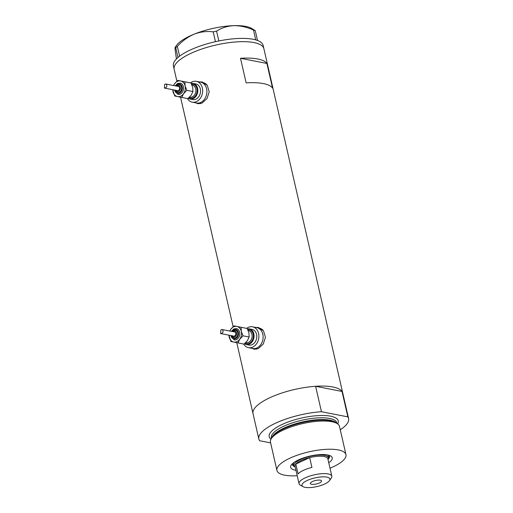 <?xml version="1.0" encoding="UTF-8"?>
<svg xmlns="http://www.w3.org/2000/svg" width="513" height="513" viewBox="0 0 513 513"><rect width="100%" height="100%" fill="white"/><g stroke="black" fill="none" stroke-linecap="round" stroke-linejoin="round"><path stroke-width="0.77" d="M187.399 98.541A10.619 8.279 -78.9 0 0 192.247 102.17L196.492 102.998A10.619 8.279 -78.9 0 0 200.788 102.414A10.619 8.279 -78.9 0 0 206.906 91.436A10.619 8.279 -78.9 0 0 200.57 82.151L203.071 82.638A10.619 8.279 -78.9 0 1 206.81 84.773M192.247 102.17A10.619 8.279 -78.9 0 0 196.537 101.587A10.619 8.279 -78.9 0 0 202.661 90.609A10.619 8.279 -78.9 0 0 196.325 81.317L200.57 82.151A10.619 8.279 -78.9 0 1 206.906 91.436A10.619 8.279 -78.9 0 1 200.788 102.414A10.619 8.279 -78.9 0 1 196.492 102.998L198.993 103.485A10.619 8.279 -78.9 0 0 200.583 103.6M243.624 344.024A10.619 8.279 -78.9 0 0 248.472 347.654L252.717 348.487A10.619 8.279 -78.9 0 0 257.007 347.904A10.619 8.279 -78.9 0 0 263.131 336.926A10.619 8.279 -78.9 0 0 256.795 327.634L259.296 328.128A10.619 8.279 -78.9 0 1 263.034 330.263M248.472 347.654A10.619 8.279 -78.9 0 0 252.762 347.07A10.619 8.279 -78.9 0 0 258.885 336.092A10.619 8.279 -78.9 0 0 252.55 326.807L256.795 327.634A10.619 8.279 -78.9 0 1 263.131 336.926A10.619 8.279 -78.9 0 1 257.007 347.904A10.619 8.279 -78.9 0 1 252.717 348.487L255.218 348.975A10.619 8.279 -78.9 0 0 256.808 349.09M195.748 102.85L197.806 103.703L202.077 103.062L207.021 98.579L209.227 91.782L207.271 85.338L202.051 81.99L199.442 81.926M202.622 82.118A11.068 8.625 -78.9 0 0 200.705 82.176M251.973 348.34L254.031 349.193L258.302 348.545L263.246 344.069L265.452 337.272L263.49 330.827L258.276 327.474L255.666 327.416M258.847 327.608A11.068 8.625 -78.9 0 0 256.93 327.666M270.62 442.886L259.597 440.731A46.029 14.287 167.1 0 1 258.853 439.083A46.029 14.287 167.1 0 1 321.446 411.715L315.623 386.289A46.029 14.287 167.1 0 0 253.031 413.658A46.029 14.287 -12.9 0 1 269.588 397.844A46.029 14.287 -12.9 0 1 315.809 386.276A46.029 14.287 -12.9 0 1 342.767 393.105A46.029 14.287 167.1 0 0 342.024 391.451L347.846 416.877A46.029 14.287 167.1 0 1 348.59 418.531L263.887 48.697A46.029 14.287 167.1 0 0 240.52 41.7A46.029 14.287 167.1 0 0 194.677 51.685A46.029 14.287 167.1 0 0 174.151 69.249A46.029 14.287 -12.9 0 1 190.714 53.435A46.029 14.287 -12.9 0 1 236.929 41.874A46.029 14.287 -12.9 0 1 263.887 48.697L263.137 45.42A46.029 14.287 167.1 0 0 257.513 40.469L256.353 40.072A46.029 14.287 167.1 0 0 255.711 39.879L253.512 30.062L255.262 30.633L251.479 28.311A40.719 12.639 -12.9 0 0 233.902 25.65C240.43 25.631 246.971 27.106 253.512 30.062M246.137 82.894A46.029 14.287 -12.9 0 1 272.531 88.056L266.901 63.452A46.029 14.287 167.1 0 0 240.501 58.29L246.137 82.894M240.501 58.29L266.901 63.452M252.851 348.513A11.068 8.625 -78.9 0 0 254.563 349.27M196.626 103.023A11.068 8.625 -78.9 0 0 198.339 103.786M255.711 39.879A46.029 14.287 167.1 0 0 239.763 38.424A46.029 14.287 167.1 0 0 218.859 40.95A46.029 14.287 167.1 0 0 217.672 41.194L216.589 41.425A46.029 14.287 167.1 0 0 215.402 41.688A46.029 14.287 167.1 0 0 179.614 56.173A46.029 14.287 167.1 0 0 179.018 56.629L178.498 57.046A46.029 14.287 167.1 0 0 177.96 57.501A46.029 14.287 167.1 0 0 173.4 65.972L176.889 81.214M178.498 57.046L177.96 57.482L175.709 47.664L177.312 46.375L179.614 56.173M179.563 56.193L179.018 56.629M255.262 30.633L257.513 40.45A46.029 14.287 167.1 0 0 256.923 40.258M216.589 41.425L215.454 41.668L213.203 31.851L216.563 31.133L218.859 40.95M218.807 40.95L217.672 41.194M176.414 58.95L175.106 49.447C174.959 47.26 175.157 46.67 175.709 47.664L175.177 47.299L176.446 45.497A40.719 12.639 -12.9 0 1 194.126 34.166C200.423 31.8 206.784 31.024 213.203 31.851M177.312 46.375C182.218 40.989 187.822 36.923 194.126 34.166A40.719 12.639 -12.9 0 1 233.902 25.65C227.477 26.003 221.693 27.83 216.563 31.133M256.353 40.072L255.763 39.879M295.963 470.274A21.334 6.624 -12.9 0 1 291.313 464.938A21.334 6.624 -12.9 0 1 298.329 459.981A21.334 6.624 -12.9 0 1 330.622 455.942A21.334 6.624 -12.9 0 1 328.75 462.764M328.423 458.898A19.032 5.906 167.1 0 0 329.513 456.166A19.032 5.906 167.1 0 0 329.057 455.294M295.251 467.157A17.705 5.496 -12.9 0 1 294.007 465.682A17.705 5.496 -12.9 0 1 300.374 459.597A17.705 5.496 -12.9 0 1 318.15 455.153A17.705 5.496 -12.9 0 1 328.519 457.776L327.954 455.313A17.705 5.496 167.1 0 0 327.845 454.986M328.435 457.429A19.032 5.906 167.1 0 0 329.288 455.615M270.96 439.308L271.723 437.807A34.294 10.645 -12.9 0 1 283.593 428.868A34.294 10.645 -12.9 0 1 336.445 422.981L337.785 424.001A35.41 10.991 167.1 0 0 283.214 430.08A35.41 10.991 167.1 0 0 270.96 439.308A35.41 10.991 167.1 0 0 270.473 442.244L276.937 470.453A35.41 10.991 167.1 0 0 297.213 475.731M330 468.222A35.41 10.991 167.1 0 0 333.219 466.804A35.41 10.991 167.1 0 0 345.961 454.646A35.41 10.991 167.1 0 0 325.229 449.394A35.41 10.991 167.1 0 0 289.672 458.289A35.41 10.991 167.1 0 0 276.937 470.453M340.273 429.798A46.029 14.287 167.1 0 0 348.59 418.531M321.446 411.715L347.846 416.877M315.623 386.289L342.024 391.451M345.961 454.646L339.503 426.438A35.41 10.991 167.1 0 0 337.785 424.001M292.436 463.681A19.032 5.906 167.1 0 0 292.41 464.663A19.032 5.906 167.1 0 0 294.577 466.65M292.372 464.066A19.032 5.906 167.1 0 0 293.923 465.336M293.398 462.873A17.705 5.496 167.1 0 0 293.442 463.22L294.007 465.682M307.14 480.508A14.338 4.45 167.1 0 0 303.068 486.677A14.338 4.45 167.1 0 0 324.774 483.958A14.338 4.45 167.1 0 0 329.493 480.623A14.338 4.45 167.1 0 0 323.588 476.84A14.338 4.45 167.1 0 0 307.14 480.508M303.068 486.677L300.317 485.151A16.82 5.22 -12.9 0 1 299.034 483.688A16.82 5.22 -12.9 0 1 305.088 477.911A16.82 5.22 -12.9 0 1 321.978 473.685A16.82 5.22 -12.9 0 1 331.828 476.179A16.82 5.22 -12.9 0 1 331.308 478.052L329.493 480.623M319.496 482.925A5.752 1.789 167.1 0 0 321.568 480.95A5.752 1.789 167.1 0 0 318.195 480.097A5.752 1.789 167.1 0 0 312.417 481.54A5.752 1.789 167.1 0 0 310.346 483.515A5.752 1.789 167.1 0 0 313.719 484.368A5.752 1.789 167.1 0 0 319.496 482.925M331.828 476.179L327.845 458.795A16.82 5.22 167.1 0 0 309.679 457.602L311.936 467.446A16.82 5.22 167.1 0 0 303.363 470.37A16.82 5.22 167.1 0 0 298.085 473.941L295.834 464.098A16.82 5.22 167.1 0 0 295.052 466.304L299.034 483.688M301.105 460.527A16.82 5.22 167.1 0 0 295.834 464.098L309.679 457.602A16.82 5.22 167.1 0 0 301.105 460.527M328.519 457.776A17.705 5.496 -12.9 0 1 328.038 459.648M174.362 90.012L177.94 94.411A5.752 4.482 -78.9 0 0 180.262 94.091A5.752 4.482 -78.9 0 0 183.577 88.146A5.752 4.482 -78.9 0 0 180.146 83.112L177.633 83.452L175.183 85.844M175.35 90.205L177.735 92.564A3.982 3.104 -78.9 0 0 179.345 92.346A3.982 3.104 -78.9 0 0 181.64 88.23A3.982 3.104 -78.9 0 0 179.261 84.748A3.982 3.104 -78.9 0 0 177.652 84.966M172.766 89.698A7.964 6.207 -78.9 0 0 172.99 91.603A7.964 6.207 -78.9 0 0 177.485 96.572A7.964 6.207 -78.9 0 0 183.532 93.738A7.964 6.207 -78.9 0 0 185.097 85.921A7.964 6.207 -78.9 0 0 180.602 80.951A7.964 6.207 -78.9 0 0 177.351 81.381A7.964 6.207 -78.9 0 0 174.555 83.786A7.964 6.207 -78.9 0 0 173.58 85.53M172.714 89.692L174.728 96.008L181.756 97.432L183.532 93.738L186.828 90.333L185.097 85.921L184.872 81.811L177.851 80.387L174.555 83.786L173.529 85.517M165.584 84.017L165.327 84.196C166.225 82.817 168.354 87.415 165.013 87.896L164.41 88.063L164.647 84.459L165.763 83.997L178.364 86.466A2.123 1.654 -78.9 0 1 179.627 88.319A2.123 1.654 -78.9 0 1 178.402 90.519A2.123 1.654 -78.9 0 1 177.549 90.634L164.429 88.069M188.252 98.297A7.964 6.207 -78.9 0 0 190.034 99.028A7.964 6.207 -78.9 0 0 193.254 98.592A7.964 6.207 -78.9 0 0 197.845 90.359A7.964 6.207 -78.9 0 0 193.093 83.395A7.964 6.207 -78.9 0 0 191.182 83.395M190.034 99.028L192.753 99.56A7.964 6.207 -78.9 0 0 195.972 99.124A7.964 6.207 -78.9 0 0 200.564 90.891A7.964 6.207 -78.9 0 0 195.812 83.927L193.093 83.395M196.325 81.317A10.619 8.279 -78.9 0 0 192.029 81.9A10.619 8.279 -78.9 0 0 190.419 82.888M177.851 80.387L190.983 83.003L192.715 87.415L192.933 91.526L191.15 95.226L187.861 98.631L181.756 97.432M184.872 81.811L190.983 83.003M186.828 90.333L192.933 91.526M230.587 335.502L234.165 339.895A5.752 4.482 -78.9 0 0 236.487 339.58A5.752 4.482 -78.9 0 0 239.802 333.636A5.752 4.482 -78.9 0 0 236.371 328.602L233.857 328.936L231.408 331.327M231.575 335.694L233.96 338.054A3.982 3.104 -78.9 0 0 235.57 337.836A3.982 3.104 -78.9 0 0 237.865 333.719A3.982 3.104 -78.9 0 0 235.486 330.231A3.982 3.104 -78.9 0 0 233.877 330.455M228.984 335.188A7.964 6.207 -78.9 0 0 229.215 337.086A7.964 6.207 -78.9 0 0 233.704 342.062A7.964 6.207 -78.9 0 0 239.757 339.221A7.964 6.207 -78.9 0 0 241.315 331.411A7.964 6.207 -78.9 0 0 236.826 326.435A7.964 6.207 -78.9 0 0 233.575 326.871A7.964 6.207 -78.9 0 0 230.779 329.275A7.964 6.207 -78.9 0 0 229.805 331.013M228.939 335.175L230.953 341.498L237.981 342.921L239.757 339.221L243.053 335.823L241.315 331.411L241.097 327.3L234.075 325.877L230.779 329.275L229.747 331.007M221.808 329.506L221.552 329.686C222.45 328.307 224.579 332.905 221.238 333.386L220.635 333.553L220.872 329.949L221.808 329.506L234.588 331.949A2.123 1.654 -78.9 0 1 235.852 333.809A2.123 1.654 -78.9 0 1 234.627 336.002A2.123 1.654 -78.9 0 1 233.774 336.124L220.654 333.553M244.477 343.781A7.964 6.207 -78.9 0 0 246.259 344.518A7.964 6.207 -78.9 0 0 249.478 344.082A7.964 6.207 -78.9 0 0 254.07 335.848A7.964 6.207 -78.9 0 0 249.318 328.878A7.964 6.207 -78.9 0 0 247.407 328.884M246.259 344.518L248.978 345.05A7.964 6.207 -78.9 0 0 252.197 344.614A7.964 6.207 -78.9 0 0 256.789 336.381A7.964 6.207 -78.9 0 0 252.037 329.41L249.318 328.878M252.55 326.807A10.619 8.279 -78.9 0 0 248.254 327.39A10.619 8.279 -78.9 0 0 246.644 328.378M234.075 325.877L247.202 328.493L248.94 332.899L249.158 337.015L247.375 340.715L244.085 344.114L237.981 342.921M241.097 327.3L247.202 328.493M243.053 335.823L249.158 337.015M271.973 437.358A33.64 10.446 -12.9 0 1 283.811 428.156A33.64 10.446 -12.9 0 1 336.028 422.686M271.011 439.211A35.41 10.991 -12.9 0 1 281.945 424.546A35.41 10.991 -12.9 0 1 321.516 415.492A35.41 10.991 -12.9 0 1 337.695 423.937M336.99 423.398L336.881 422.936A33.64 10.446 167.1 0 0 317.188 417.948A33.64 10.446 167.1 0 0 283.413 426.399A33.64 10.446 167.1 0 0 271.306 437.955L271.415 438.416M191.58 84.209A7.079 5.521 101.1 0 1 197.095 89.615A7.079 5.521 101.1 0 1 193.068 97.771A7.079 5.521 101.1 0 1 188.931 97.694M189.521 97.124L189.829 97.188A6.194 4.829 -78.9 0 0 192.337 96.848A6.194 4.829 -78.9 0 0 195.902 90.442A6.194 4.829 -78.9 0 0 192.208 85.023L191.913 84.966M174.741 90.083A4.867 3.796 -78.9 0 0 179.531 93.167A4.867 3.796 -78.9 0 0 182.198 86.921A4.867 3.796 -78.9 0 0 177.466 84.145A4.867 3.796 -78.9 0 0 175.555 85.915M175.824 90.294A3.097 2.418 -78.9 0 0 178.614 91.417A3.097 2.418 -78.9 0 0 180.307 87.447A3.097 2.418 -78.9 0 0 177.299 85.677A3.097 2.418 -78.9 0 0 176.639 86.126M247.805 329.699A7.079 5.521 101.1 0 1 253.319 335.098A7.079 5.521 101.1 0 1 249.292 343.261A7.079 5.521 101.1 0 1 245.156 343.184M245.746 342.613L246.054 342.671A6.194 4.829 -78.9 0 0 248.555 342.331A6.194 4.829 -78.9 0 0 252.127 335.932A6.194 4.829 -78.9 0 0 248.433 330.513L248.138 330.455M230.965 335.573A4.867 3.796 -78.9 0 0 235.756 338.657A4.867 3.796 -78.9 0 0 238.423 332.411A4.867 3.796 -78.9 0 0 233.691 329.635A4.867 3.796 -78.9 0 0 231.78 331.404M232.049 335.784A3.097 2.418 -78.9 0 0 234.839 336.906A3.097 2.418 -78.9 0 0 236.531 332.931A3.097 2.418 -78.9 0 0 233.524 331.167A3.097 2.418 -78.9 0 0 232.864 331.616M258.853 439.083L236.775 342.678M233.114 326.704L180.55 97.194M176.164 86.037L177.466 84.985L179.261 84.748M232.389 331.52L233.691 330.468L235.486 330.231"/></g></svg>
